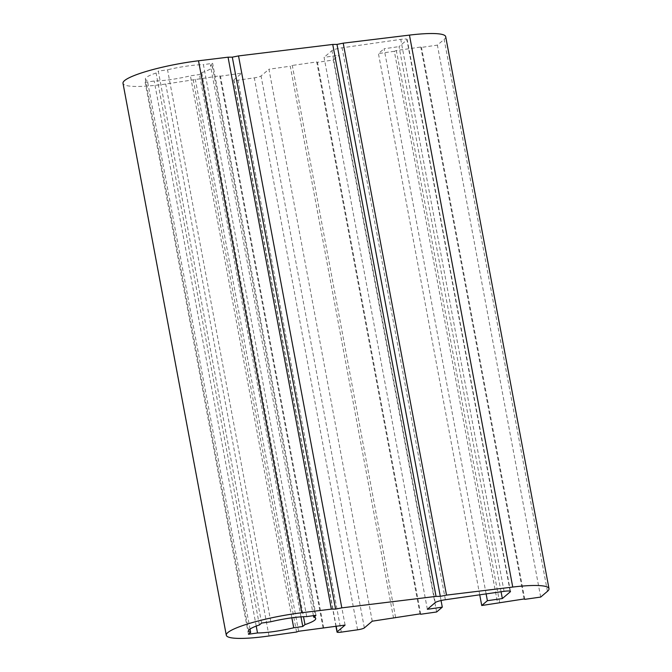 <?xml version="1.0" encoding="UTF-8"?>
<svg xmlns="http://www.w3.org/2000/svg" width="672" height="672" viewBox="0 0 672 672"><rect width="100%" height="100%" fill="white"/><g stroke="black" fill="none" stroke-linecap="round" stroke-linejoin="round"><path stroke-width="0.5" stroke-dasharray="3.36 2.52" d="M372.246 621.188L268.951 69.241L261.055 75.961A5.687 0.89 -10.6 0 1 254.302 77.851L238.006 80.186A5.687 0.89 -10.6 0 1 233.73 80.119A5.687 0.89 -10.6 0 1 233.89 79.85L241.786 73.13L220.458 76.188L219.761 75.818L165.724 84.025A56.851 8.896 -10.6 0 1 123.001 83.294M345.08 625.078L241.786 73.13M323.753 628.135L220.458 76.188M323.056 627.774L219.761 75.818M298.603 631.268L195.308 79.321M296.587 632.024L193.292 80.077M445.704 36.7A56.851 8.896 -10.6 0 1 444.15 39.379L437.388 45.125L421.495 47.401L420.798 47.032L396.346 50.534L394.33 51.29L497.624 603.238M540.683 597.072L437.388 45.125M524.79 599.348L421.495 47.401M524.093 598.979L420.798 47.032M499.64 602.482L396.346 50.534M393.574 618.139L290.279 66.192L268.951 69.241M395.59 617.383L292.295 65.436L290.279 66.192M420.042 613.88L316.747 61.933L292.295 65.436M420.739 614.25L317.444 62.294L316.747 61.933M436.632 611.974L333.337 60.018L317.444 62.294M441.059 600.541L338.999 55.213L333.337 60.018M427.358 609.294L324.064 57.347L338.999 55.213M501.06 591.763L399.042 46.612L406.946 39.9A8.526 1.336 169.4 0 0 407.173 39.497A8.526 1.336 169.4 0 0 400.764 39.388L342.09 47.788A8.526 1.336 169.4 0 0 331.96 50.635L324.064 57.347M486.125 593.905L384.098 48.754L399.042 46.612M479.732 594.821L378.437 53.567L384.098 48.754M394.33 51.29L378.437 53.567M261.61 623.07L158.315 71.114L156.089 73.013A34.112 5.334 169.4 0 0 145.362 79.111A34.112 5.334 169.4 0 0 147.353 80.438L145.152 82.312L154.216 81.01A34.112 5.334 169.4 0 0 190.42 75.827L199.483 74.525L201.684 72.652L303.5 616.703M259.384 624.96L156.089 73.013M270.841 621.743L167.546 69.796L158.315 71.114M306.718 616.61L203.423 64.655A34.112 5.334 169.4 0 0 167.546 69.796M315.949 615.283L212.654 63.336L203.423 64.655M313.429 615.644L210.42 65.234L212.654 63.336M201.684 72.652A34.112 5.334 169.4 0 0 212.419 66.562A34.112 5.334 169.4 0 0 210.42 65.234M300.98 616.862L199.483 74.525M291.85 617.82L190.42 75.827M256.225 626.086L154.216 81.01M248.447 634.259L145.152 82.312M250.034 629.101L147.353 80.438M336.16 626.354L233.89 79.85M269.018 635.972L165.724 84.025M547.445 591.326L444.15 39.379M341.3 632.134L238.006 80.186M357.596 629.807L254.302 77.851M364.35 627.908L261.055 75.961M435.254 602.582L331.96 50.635M445.385 599.735L342.09 47.788M504.059 591.335L400.764 39.388M510.107 591.15L406.946 39.9M335.966 626.388L233.73 80.119M510.468 591.444L407.173 39.497M315.714 618.509L212.419 66.562M248.657 631.058L145.362 79.111"/><path stroke-width="1.01" d="M442.294 607.16L427.358 609.294L435.254 602.582A8.526 1.336 -10.6 0 1 445.385 599.735L504.059 591.335A8.526 1.336 -10.6 0 1 510.468 591.444A8.526 1.336 -10.6 0 1 510.233 591.847L502.337 598.559L487.393 600.701L481.732 605.514L524.093 598.979L524.79 599.348L540.683 597.072L547.445 591.326A56.851 8.896 169.4 0 0 548.999 588.647A56.851 8.896 169.4 0 0 512.744 587.059L446.51 595.115L440.294 596.358L436.036 596.392L341.813 607.866L335.597 609.101L331.346 609.134L301.812 612.73A56.851 8.896 169.4 0 0 226.296 635.242A56.851 8.896 169.4 0 0 269.018 635.972L296.587 632.024L298.603 631.268L345.08 625.078L337.184 631.798A5.687 0.89 169.4 0 0 337.025 632.066A5.687 0.89 169.4 0 0 341.3 632.134L357.596 629.807A5.687 0.89 169.4 0 0 364.35 627.908L372.246 621.188L420.042 613.88L420.739 614.25L436.632 611.974L442.294 607.16L441.059 600.541M226.296 635.242L123.001 83.294A56.851 8.896 -10.6 0 1 198.517 60.782L228.052 57.187L232.302 57.154L238.518 55.919L332.741 44.444L337 44.411L343.216 43.168L409.45 35.104A56.851 8.896 -10.6 0 1 445.704 36.7L548.999 588.647M331.346 609.134L228.052 57.187M335.597 609.101L232.302 57.154M341.813 607.866L238.518 55.919M436.036 596.392L332.741 44.444M440.294 596.358L337 44.411M446.51 595.115L343.216 43.168M502.337 598.559L501.06 591.763M487.393 600.701L486.125 593.905M481.732 605.514L479.732 594.821M313.715 617.182A34.112 5.334 -10.6 0 1 315.714 618.509A34.112 5.334 -10.6 0 1 304.979 624.607L302.778 626.48L293.714 627.774A34.112 5.334 -10.6 0 1 257.51 632.957L248.447 634.259L250.648 632.386A34.112 5.334 -10.6 0 1 248.657 631.058A34.112 5.334 -10.6 0 1 259.384 624.96L261.61 623.07L270.841 621.743A34.112 5.334 -10.6 0 1 306.718 616.61L315.949 615.283L313.715 617.182L313.429 615.644M303.5 616.703L304.979 624.607M302.778 626.48L300.98 616.862M293.714 627.774L291.85 617.82M257.51 632.957L256.225 626.086M250.648 632.386L250.034 629.101M337.184 631.798L336.16 626.354M301.812 612.73L198.517 60.782M512.744 587.059L409.45 35.104M510.233 591.847L510.107 591.15M337.025 632.066L335.966 626.388"/></g></svg>
